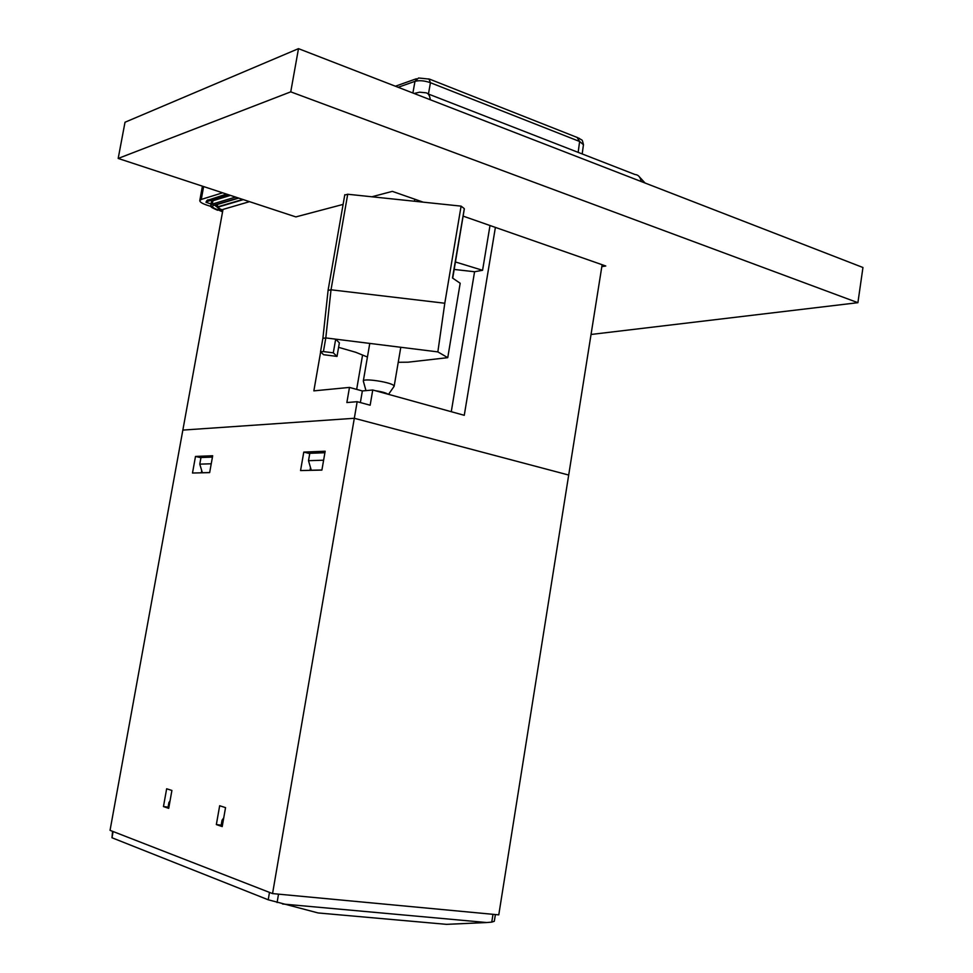 <?xml version="1.0" encoding="UTF-8"?>
<svg xmlns="http://www.w3.org/2000/svg" width="973" height="973" viewBox="0 0 973 973"><rect width="100%" height="100%" fill="white"/><g stroke="black" fill="none" stroke-linecap="round" stroke-linejoin="round"><path stroke-width="1.46" d="M212.442 457.079L200.973 457.529L199.781 464.145L202.36 472.732L209.657 472.562M324.909 452.725L309.791 453.309L308.502 460.691L311.275 470.239L321.917 469.995M349.477 387.412L346.862 402.554L357.164 401.691L370.154 405.206L372.756 389.991L362.357 390.951L349.477 387.412L313.853 390.866L320.64 351.958M372.756 389.991L464.267 415.301L495.391 227.39M249.502 201.666L222.999 209.414L182.851 430.09L354.318 418.281L568.694 475.043L498.772 914.863L272.549 893.591L354.318 418.281L568.694 475.043L602.129 264.717M357.164 401.691L354.318 418.281L182.851 430.09L110.046 830.334L272.549 893.591M490.003 225.517L482.572 270.287L455.425 261.968M482.572 270.287L474.569 271.747L454.184 269.436M207.906 199.793L207.152 201.496L228.874 194.868M211.032 203.941L205.984 202.299L206.507 201.119M207.152 201.496L205.984 202.299M474.569 271.747L451.277 411.701M360.363 402.554L362.357 390.951M414.778 199.21L414.437 201.241M199.781 464.145L211.238 463.78M308.502 460.691L323.608 460.205M398.237 362.284L408.088 362.187L447.75 357.663L460.18 283.252L452.469 277.986L464.255 208.976M461.093 206.13L347.714 194.247L331.015 289.796L444.795 303.235L461.093 206.13L464.121 208.49M339.37 342.861L335.685 339.163L325.797 337.923L323.425 351.581L320.531 351.74L323.583 354.707L337.023 356.41L339.37 342.861M338.592 347.337L355.777 352.299L367.429 357.018M447.75 357.663L437.85 351.898L335.685 339.163L333.301 352.834L323.425 351.581M444.795 303.235L437.85 351.898M344.892 195.014L347.714 194.247M328.229 290.331L331.015 289.796L325.797 337.923L323.012 338.324M337.023 356.41L333.301 352.834M344.795 194.722L328.12 290.112L322.914 338.142L320.531 351.74M363.44 381.477L363.306 381.015C363.038 377.913 391.243 382.194 393.858 385.649L393.883 386.682M366.383 390.587L370.287 390.222M375.189 390.659C381.684 391.645 385.953 392.824 387.984 394.199M230.467 195.391L212.832 200.766L211.433 201.764L210.8 205.181C212.467 207.249 207.663 205.923 217.611 210.253L217.478 210.204M303.783 452.092L300.56 470.555L321.905 470.081L325.164 451.229L303.783 452.092L309.742 453.576M212.686 455.753L195.5 456.434L192.496 473.024L209.645 472.623L212.686 455.753M216.347 824.581L219.667 805.741L225.541 807.626L222.209 826.576L216.347 824.581L222.44 825.286M163.464 806.568L166.651 788.775L171.905 790.453L168.706 808.356L163.464 806.568L168.913 807.213M310.509 467.587L310.022 470.348M201.314 472.817L201.715 470.591M200.937 457.736L195.5 456.434M282.535 903.99L486.78 922.538L446.534 924.35L318.135 912.954L268.22 899.782L269.485 892.399M112.576 831.307L111.98 837.753L268.22 899.782M486.78 922.538L491.754 922.112L492.995 914.328M495.391 914.547L494.308 921.297L491.754 922.112M223.255 820.616L222.051 820.215L221.394 823.985L222.598 824.386M222.051 820.215L223.741 817.879M169.071 806.289L168.293 806.021L168.925 802.457L169.716 802.725M170.02 800.974L168.925 802.457M298.492 48.65L125.018 122.233L118.183 158.441L290.745 91.851L298.492 48.65L862.954 267.502L857.906 302.688L591.037 334.469M290.745 91.851L857.906 302.688M118.183 158.441L295.841 216.906L343.104 204.403M371.881 196.777L392.338 191.365L423.231 202.165M463.112 216.115L605.778 265.994L601.825 266.651M206.884 200.535L226.49 194.089M203.625 186.561L201.265 199.429L222.635 192.812M201.265 199.429L199.781 200.584C199.769 202.007 202.153 203.527 206.908 205.133L211.105 206.495M362.503 355.437L356.665 389.382M213.78 205.327L212.223 204.099L210.8 205.181M218.816 208.575L218.074 209.84L222.647 211.311M213.342 205.498L212.601 206.045C212.175 207.188 214.011 208.453 218.074 209.84L222.549 211.846M243.323 199.623L218.366 207.018C217.161 207.553 217.879 208.295 220.53 209.244L222.89 209.998L220.385 209.134M235.563 197.069L212.223 204.099L213.111 200.146L211.555 201.52M229.628 195.123L213.111 200.146L229.409 195.05M214.51 205.108L217.32 207.261M218.366 207.018L216.748 204.439M238.701 198.103L216.882 204.634L216.03 205.449L216.505 206.118M242.739 199.441L218.061 206.75L217.405 207.383L218.584 208.417M578.157 152.372L579.628 141.486L430.443 82.717L428.436 94.053M412.893 93.007L414.972 81.343L398.152 87.29M582.195 153.941L583.447 144.709L579.628 141.486L577.342 137.825M428.947 78.898L430.443 82.717C424.532 80.65 419.363 80.187 414.972 81.343L418.548 77.986L428.424 79.008M278.521 894.151L277.086 902.555M113.111 831.526L111.98 837.753M641.158 181.513C640.404 177.11 638.361 174.775 635.028 174.52L428.084 93.907M430.273 99.745C429.774 95.099 428.011 92.751 424.982 92.703L419.618 92.192L414.072 93.469M464.34 208.842L452.713 278.156M363.306 381.027L369.776 343.408M365.97 390.623L363.306 381.015M388.531 394.345L394.15 386.281L400.791 347.276M238.324 197.981L213.951 205.169M212.102 200.633L213.245 199.988M220.506 209.244L216.529 206.142M577.913 137.752L429.847 79.251M578.935 138.178C582.632 141.146 581.866 138.081 583.447 144.612M395.391 86.22L416.42 78.74M645.099 183.033L638.41 175.809M199.781 200.584L202.42 186.171"/></g></svg>
